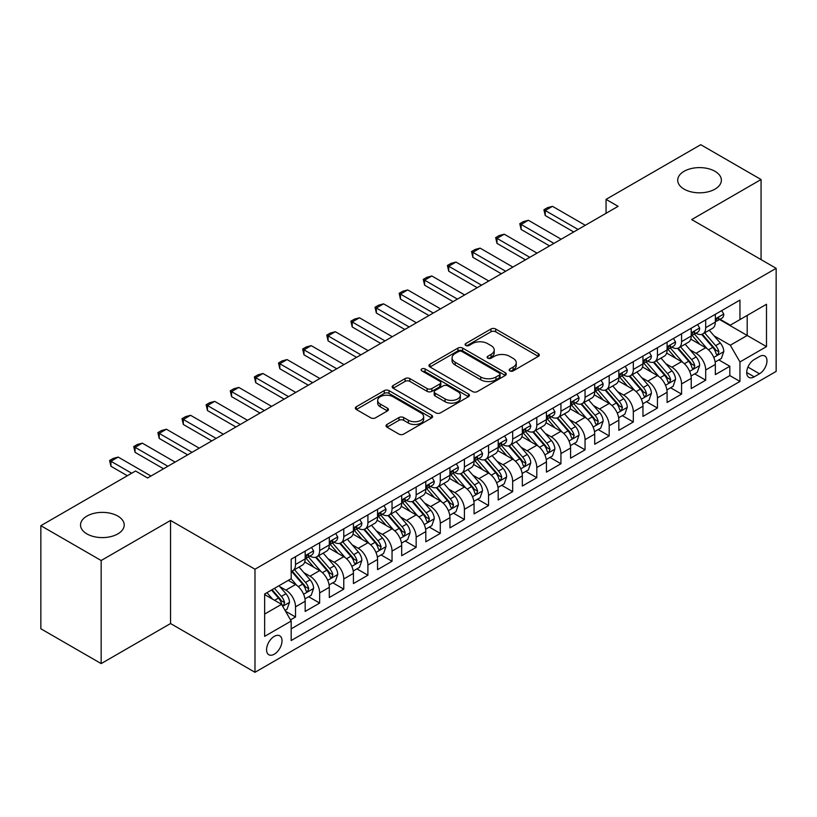 <?xml version="1.0" encoding="UTF-8"?>
<svg xmlns="http://www.w3.org/2000/svg" width="817" height="817" viewBox="0 0 817 817"><rect width="100%" height="100%" fill="white"/><g stroke="black" fill="none" stroke-linecap="round" stroke-linejoin="round"><path stroke-width="1.23" d="M509.849 370.898A2.349 1.358 0 0 0 513.158 370.898L538.321 356.365A3.35 1.93 0 0 0 539.302 354.997A3.35 1.93 0 0 0 538.321 353.628L495.694 329.016A3.35 1.93 0 0 0 490.956 329.016L465.792 343.548A2.349 1.358 0 0 0 465.108 344.508A2.349 1.358 0 0 0 465.792 345.458A2.349 1.358 0 0 0 469.111 345.458L472.369 343.579A10.713 6.189 0 0 1 487.524 343.579L491.078 345.632A10.713 6.189 0 0 1 494.214 350.003A10.713 6.189 0 0 1 491.078 354.384L487.82 356.263A2.349 1.358 0 0 0 487.136 357.223A2.349 1.358 0 0 0 487.82 358.173A2.349 1.358 0 0 0 491.14 358.173L494.387 356.294A10.713 6.189 0 0 1 509.553 356.294L513.096 358.346A10.713 6.189 0 0 1 516.242 362.728A10.713 6.189 0 0 1 513.096 367.099L509.849 368.978A2.349 1.358 0 0 0 509.154 369.938A2.349 1.358 0 0 0 509.849 370.898L509.849 368.978M117.822 516.078A21.834 12.612 0 0 0 94.016 513.342A21.834 12.612 0 0 0 80.536 524.994A21.834 12.612 0 0 0 86.939 533.909A21.834 12.612 0 0 0 110.734 536.636A21.834 12.612 0 0 0 124.215 524.994A21.834 12.612 0 0 0 117.822 516.078M714.987 171.304A21.834 12.612 0 0 0 691.182 168.568A21.834 12.612 0 0 0 677.702 180.22A21.834 12.612 0 0 0 684.105 189.135A21.834 12.612 0 0 0 707.9 191.862A21.834 12.612 0 0 0 721.38 180.22A21.834 12.612 0 0 0 714.987 171.304M274.287 654.192A10.917 6.301 120 0 0 281.426 644.572A10.917 6.301 120 0 0 279.751 635.82A10.917 6.301 120 0 0 274.287 636.361A10.917 6.301 120 0 0 267.159 645.981A10.917 6.301 120 0 0 268.824 654.734A10.917 6.301 120 0 0 274.287 654.192M386.992 424.462A3.35 1.93 0 0 0 386.012 425.831A3.35 1.93 0 0 0 386.992 427.189L398.951 434.103A3.35 1.93 0 0 0 403.69 434.103L431.631 417.967A3.35 1.93 0 0 0 432.612 416.599A3.35 1.93 0 0 0 431.631 415.23L389.004 390.618A3.35 1.93 0 0 0 384.266 390.618L356.314 406.754A3.35 1.93 0 0 0 355.334 408.122A3.35 1.93 0 0 0 356.314 409.491L370.765 417.824A3.35 1.93 0 0 0 375.503 417.824L387.462 410.92A3.35 1.93 0 0 0 388.443 409.552A3.35 1.93 0 0 0 387.462 408.183L380.293 404.047A8.956 5.178 0 0 1 377.679 400.391A8.956 5.178 0 0 1 383.204 395.612A8.956 5.178 0 0 1 392.967 396.735L421.031 412.942A8.956 5.178 0 0 1 423.655 416.599A8.956 5.178 0 0 1 418.13 421.378A8.956 5.178 0 0 1 408.367 420.255L403.69 417.558A3.35 1.93 0 0 0 398.951 417.558L386.992 424.462L386.992 427.189M170.539 520.46L101.165 560.513L40.85 525.688L40.85 628.773L101.165 663.598L170.539 623.545L254.986 672.299L254.986 569.214L170.539 520.46L170.539 623.545M761.066 259.622L761.066 179.526L691.703 219.569L776.15 268.323L254.986 569.214M761.066 179.526L700.751 144.701L606.051 199.368L606.051 213.298M40.85 525.688L135.551 471.011L147.611 477.976L618.112 206.333L606.051 199.368M472.604 391.578A3.35 1.93 0 0 0 477.342 391.578L505.284 375.442A3.35 1.93 0 0 0 506.264 374.074A3.35 1.93 0 0 0 505.284 372.705L462.657 348.093A3.35 1.93 0 0 0 457.918 348.093L429.977 364.229A3.35 1.93 0 0 0 428.996 365.597A3.35 1.93 0 0 0 429.977 366.966L472.604 391.578M422.736 371.398A2.349 1.358 0 0 1 425.116 371.735L425.116 368.947L468.458 393.968A3.35 1.93 0 0 1 469.438 395.336A3.35 1.93 0 0 1 468.458 396.705L440.516 412.84A3.35 1.93 0 0 1 435.778 412.84L393.151 388.228L393.151 385.491A3.35 1.93 0 0 0 392.16 386.86A3.35 1.93 0 0 0 393.151 388.228M393.151 385.491L405.109 378.588A3.35 1.93 0 0 1 409.838 378.588L427.128 388.565A3.35 1.93 0 0 0 431.866 388.565L439.801 383.99A3.35 1.93 0 0 0 440.782 382.622A3.35 1.93 0 0 0 439.801 381.253L421.807 370.857A2.349 1.358 0 0 1 421.112 369.907A2.349 1.358 0 0 1 422.563 368.651A2.349 1.358 0 0 1 425.116 368.947M290.515 619.889L295.519 616.998L285.511 611.218M279.812 586.616L285.868 590.119A13.644 7.884 60 0 1 295.519 606.827L305.17 601.261L305.17 611.433L319.651 603.069L308.673 596.727M303.944 572.686L310 576.189A13.644 7.884 60 0 1 319.651 592.897L329.302 587.331L329.302 597.503L343.773 589.139L332.795 582.797M328.066 558.757L334.122 562.249A13.644 7.884 60 0 1 343.773 578.967L353.424 573.401L353.424 583.563L367.905 575.209L356.927 568.867M352.198 544.827L358.255 548.319A13.644 7.884 60 0 1 367.905 565.037L377.556 559.471L377.556 569.633L392.037 561.279L381.059 554.937M376.32 530.897L382.376 534.389A13.644 7.884 60 0 1 392.037 551.107L401.688 545.542L401.688 555.703L416.159 547.349L405.181 541.007M400.453 516.967L406.509 520.46A13.644 7.884 60 0 1 416.159 537.178L425.81 531.612L425.81 541.773L440.292 533.419L429.313 527.077M424.574 503.037L430.641 506.53A13.644 7.884 60 0 1 440.292 523.248L449.942 517.682L449.942 527.843L464.413 519.489L453.435 513.147M448.707 489.107L454.763 492.6A13.644 7.884 60 0 1 464.413 509.318L474.064 503.752L474.064 513.913L488.546 505.56L477.567 499.218M472.839 475.177L478.895 478.67A13.644 7.884 60 0 1 488.546 495.388L498.196 489.822L498.196 499.984L512.668 491.63L501.699 485.288M496.961 461.248L503.017 464.74A13.644 7.884 60 0 1 512.668 481.458L522.329 475.892L522.329 486.054L536.8 477.7L525.821 471.358M521.093 447.318L527.149 450.81A13.644 7.884 60 0 1 536.8 467.528L546.45 461.952L546.45 472.124L560.932 463.77L549.953 457.428M545.215 433.388L551.281 436.881A13.644 7.884 60 0 1 560.932 453.598L570.583 448.022L570.583 458.194L585.054 449.84L574.075 443.498M569.347 419.458L575.403 422.951A13.644 7.884 60 0 1 585.054 439.669L594.705 434.093L594.705 444.264L609.186 435.91L598.207 429.568M593.479 405.528L599.535 409.021A13.644 7.884 60 0 1 609.186 425.739L618.837 420.163L618.837 430.334L633.308 421.981L622.329 415.639M617.601 391.598L623.657 395.091A13.644 7.884 60 0 1 633.308 411.809L642.959 406.233L642.959 416.404L657.44 408.051L646.461 401.709M641.733 377.668L647.789 381.161A13.644 7.884 60 0 1 657.44 397.879L667.091 392.303L667.091 402.475L681.572 394.121L670.594 387.779M665.855 363.739L671.921 367.231A13.644 7.884 60 0 1 681.572 383.949L691.223 378.373L691.223 388.545L705.694 380.191L705.694 370.019A13.644 7.884 -120 0 0 696.043 353.301L689.987 349.809M694.716 373.849L705.694 380.191M305.17 601.261A13.644 7.884 -120 0 0 295.519 584.543L288.278 580.366M329.302 587.331A13.644 7.884 -120 0 0 319.651 570.613L304.731 561.994M353.424 573.401A13.644 7.884 -120 0 0 343.773 556.683L328.853 548.064M377.556 559.471A13.644 7.884 -120 0 0 367.905 542.754L352.985 534.134M401.688 545.542A13.644 7.884 -120 0 0 392.037 528.824L377.107 520.204M425.81 531.612A13.644 7.884 -120 0 0 416.159 514.894L401.239 506.274M449.942 517.682A13.644 7.884 -120 0 0 440.292 500.964L425.371 492.345M474.064 503.752A13.644 7.884 -120 0 0 464.413 487.034L449.493 478.415M498.196 489.822A13.644 7.884 -120 0 0 488.546 473.104L473.625 464.485M522.329 475.892A13.644 7.884 -120 0 0 512.668 459.174L497.747 450.555M546.45 461.952A13.644 7.884 -120 0 0 536.8 445.245L521.879 436.625M570.583 448.022A13.644 7.884 -120 0 0 560.932 431.315L546.011 422.695M594.705 434.093A13.644 7.884 -120 0 0 585.054 417.385L570.133 408.766M618.837 420.163A13.644 7.884 -120 0 0 609.186 403.455L594.265 394.836M642.959 406.233A13.644 7.884 -120 0 0 633.308 389.525L618.387 380.906M667.091 392.303A13.644 7.884 -120 0 0 657.44 375.585L642.519 366.976M691.223 378.373A13.644 7.884 -120 0 0 681.572 361.655L666.652 353.046M759.504 356.508L754.193 359.572A10.58 6.107 120 0 0 747.279 368.896A10.58 6.107 120 0 0 748.903 377.372A10.58 6.107 120 0 0 754.193 376.841L759.504 373.777A10.58 6.107 120 0 0 766.407 364.453A10.58 6.107 120 0 0 764.794 355.977A10.58 6.107 120 0 0 759.504 356.508M254.986 672.299L776.15 371.408L776.15 268.323M264.637 614.078L281.528 604.325L291.179 621.043L291.179 640.538L739.957 381.437L739.957 361.941L730.306 345.223L714.119 335.879M291.179 621.043L264.637 636.361L264.637 594.01L291.179 578.691L291.179 559.185L739.957 300.084L739.957 319.59L766.499 304.271L766.499 346.612L739.957 361.941M309.868 556.05L310 556.122A13.644 7.884 60 0 0 316.822 556.796L326.473 551.23A13.644 7.884 -120 0 0 329.302 544.98L329.302 537.178M334 542.12L334.122 542.192A13.644 7.884 60 0 0 340.955 542.866L350.605 537.3A13.644 7.884 -120 0 0 353.424 531.05L353.424 523.248M358.132 528.191L358.255 528.262A13.644 7.884 60 0 0 365.076 528.936L374.727 523.37A13.644 7.884 -120 0 0 377.556 517.12L377.556 509.318M382.254 514.261L382.376 514.332A13.644 7.884 60 0 0 389.209 515.006L398.859 509.44A13.644 7.884 -120 0 0 401.688 503.19L401.688 495.388M406.386 500.331L406.509 500.402A13.644 7.884 60 0 0 413.331 501.076L422.981 495.51A13.644 7.884 -120 0 0 425.81 489.26L425.81 481.458M430.508 486.401L430.641 486.472A13.644 7.884 60 0 0 437.463 487.146L447.113 481.581A13.644 7.884 -120 0 0 449.942 475.331L449.942 467.528M454.64 472.471L454.763 472.543A13.644 7.884 60 0 0 461.595 473.217L471.246 467.651A13.644 7.884 -120 0 0 474.064 461.401L474.064 453.598M478.762 458.541L478.895 458.613A13.644 7.884 60 0 0 485.717 459.287L495.368 453.721A13.644 7.884 -120 0 0 498.196 447.471L498.196 439.669M502.894 444.611L503.017 444.683A13.644 7.884 60 0 0 509.849 445.357L519.5 439.791A13.644 7.884 -120 0 0 522.329 433.541L522.329 425.739M527.026 430.682L527.149 430.753A13.644 7.884 60 0 0 533.971 431.427L543.622 425.861A13.644 7.884 -120 0 0 546.45 419.611L546.45 411.809M551.148 416.752L551.281 416.823A13.644 7.884 60 0 0 558.103 417.497L567.754 411.931A13.644 7.884 -120 0 0 570.583 405.681L570.583 397.879M575.28 402.822L575.403 402.893A13.644 7.884 60 0 0 582.225 403.567L591.886 398.002A13.644 7.884 -120 0 0 594.705 391.752L594.705 383.949M599.402 388.892L599.535 388.963A13.644 7.884 60 0 0 606.357 389.638L616.008 384.072A13.644 7.884 -120 0 0 618.837 377.822L618.837 370.019M623.534 374.962L623.657 375.034A13.644 7.884 60 0 0 630.489 375.708L640.14 370.132A13.644 7.884 -120 0 0 642.959 363.892L642.959 356.089M647.667 361.032L647.789 361.104A13.644 7.884 60 0 0 654.611 361.778L664.262 356.202A13.644 7.884 -120 0 0 667.091 349.962L667.091 342.16M671.788 347.102L671.921 347.174A13.644 7.884 60 0 0 678.743 347.848L688.394 342.272A13.644 7.884 -120 0 0 691.223 336.032L691.223 328.23M291.179 628.845L729.826 375.595L729.826 366.261L715.345 374.615L715.345 364.443A13.644 7.884 -120 0 0 705.694 347.725L690.774 339.116M695.921 333.173L696.043 333.244A13.644 7.884 -120 0 0 702.865 333.918A13.644 7.884 -120 0 0 705.694 327.668L705.694 319.866M702.865 333.918L712.516 328.342A13.644 7.884 -120 0 0 715.345 322.102L715.345 314.3M295.519 556.683L295.519 564.486A13.644 7.884 60 0 1 292.69 570.736A13.644 7.884 60 0 1 291.179 571.287M292.69 570.736L302.341 565.16A13.644 7.884 -120 0 0 305.17 558.91L305.17 551.107M319.651 542.754L319.651 550.556A13.644 7.884 60 0 1 316.822 556.796M343.773 528.824L343.773 536.626A13.644 7.884 60 0 1 340.955 542.866M367.905 514.894L367.905 522.696A13.644 7.884 60 0 1 365.076 528.936M392.037 500.964L392.037 508.766A13.644 7.884 60 0 1 389.209 515.006M416.159 487.034L416.159 494.836A13.644 7.884 60 0 1 413.331 501.076M440.292 473.104L440.292 480.907A13.644 7.884 60 0 1 437.463 487.146M464.413 459.174L464.413 466.967A13.644 7.884 60 0 1 461.595 473.217M488.546 445.245L488.546 453.037A13.644 7.884 60 0 1 485.717 459.287M512.668 431.315L512.668 439.107A13.644 7.884 60 0 1 509.849 445.357M536.8 417.385L536.8 425.177A13.644 7.884 60 0 1 533.971 431.427M560.932 403.445L560.932 411.247A13.644 7.884 60 0 1 558.103 417.497M585.054 389.515L585.054 397.317A13.644 7.884 60 0 1 582.225 403.567M609.186 375.585L609.186 383.387A13.644 7.884 60 0 1 606.357 389.638M633.308 361.655L633.308 369.458A13.644 7.884 60 0 1 630.489 375.708M657.44 347.725L657.44 355.528A13.644 7.884 60 0 1 654.611 361.778M681.572 333.796L681.572 341.598A13.644 7.884 60 0 1 678.743 347.848M681.572 383.949L681.572 394.121M657.44 397.879L657.44 408.051M633.308 411.809L633.308 421.981M609.186 425.739L609.186 435.91M585.054 439.669L585.054 449.84M560.932 453.598L560.932 463.77M536.8 467.528L536.8 477.7M512.668 481.458L512.668 491.63M488.546 495.388L488.546 505.56M464.413 509.318L464.413 519.489M440.292 523.248L440.292 533.419M416.159 537.178L416.159 547.349M392.037 551.107L392.037 561.279M367.905 565.037L367.905 575.209M343.773 578.967L343.773 589.139M319.651 592.897L319.651 603.069M295.519 606.827L295.519 616.998M281.528 604.325L264.637 594.572M730.306 345.223L747.198 335.47L747.198 315.413L766.499 304.271M719.563 319.518L766.499 346.612M720.043 319.243L730.306 325.166L739.957 319.59M101.165 560.513L101.165 663.598M718.848 359.919L729.826 366.261M729.826 375.595L739.957 381.437M510.778 371.224L513.096 369.887A10.713 6.189 0 0 0 516.242 365.505L516.242 362.728M494.214 350.003L494.214 352.791A10.713 6.189 0 0 1 491.078 357.172L488.76 358.51M538.28 356.396L495.694 331.804A3.35 1.93 0 0 0 490.956 331.804L466.732 345.795M505.284 372.705L505.284 375.442L462.657 350.881A3.35 1.93 0 0 0 457.918 350.881L430.018 366.986L429.977 364.229M499.361 375.034A2.349 1.358 0 0 0 500.055 374.074A2.349 1.358 0 0 0 499.361 373.114L461.942 351.514A2.349 1.358 0 0 0 458.633 351.514L455.192 353.495A10.713 6.189 0 0 0 452.056 357.866A10.713 6.189 0 0 0 455.192 362.248L480.774 377.015A10.713 6.189 0 0 0 495.929 377.015L499.361 375.034L499.361 377.811A2.349 1.358 0 0 0 500.055 376.862L500.055 374.074M452.056 357.866L452.056 360.654A10.713 6.189 0 0 0 455.192 365.036L455.192 362.248M499.361 377.811L495.929 379.803A10.713 6.189 0 0 1 480.774 379.803L455.192 365.036M393.191 388.249L405.109 381.376L405.109 378.588M440.782 382.622L440.782 385.41A3.35 1.93 0 0 1 439.801 386.768L431.866 391.353A3.35 1.93 0 0 1 427.128 391.353L409.838 381.376A3.35 1.93 0 0 0 405.109 381.376M425.116 371.735L468.417 396.725M445.071 398.921A8.956 5.178 0 0 0 454.834 400.044A8.956 5.178 0 0 0 460.369 395.265A8.956 5.178 0 0 0 457.745 391.609L447.859 385.9A3.35 1.93 0 0 0 443.12 385.9L435.185 390.485A3.35 1.93 0 0 0 434.205 391.843A3.35 1.93 0 0 0 435.185 393.212L445.071 398.921L445.071 401.709A8.956 5.178 0 0 0 454.834 402.832A8.956 5.178 0 0 0 460.369 398.053L460.369 395.265M434.205 391.843L434.205 394.631A3.35 1.93 0 0 0 435.185 396L435.185 393.212M445.071 401.709L435.185 396M423.655 416.599L423.655 419.387A8.956 5.178 0 0 1 418.13 424.166A8.956 5.178 0 0 1 408.367 423.043L403.69 420.336A3.35 1.93 0 0 0 398.951 420.336L387.033 427.22M377.679 400.391L377.679 403.179A8.956 5.178 0 0 0 380.293 406.835L380.293 404.047M387.421 410.951L380.293 406.835M431.59 417.987L389.004 393.406A3.35 1.93 0 0 0 384.266 393.406L356.365 409.511M715.141 362.054L721.38 358.459L723.791 351.494A9.038 5.219 -120 0 0 720.267 342.997L709.248 330.242M707.042 348.614L694.44 334.02M699.863 344.365L692.55 335.899A21.671 12.51 -120 0 0 691.887 335.144M701.64 334.408L712.792 347.317A9.038 5.219 60 0 1 716.019 353.547L716.672 354.619L717.898 354.445L718.909 351.872A9.038 5.219 -120 0 0 715.682 345.642L704.663 332.887M702.293 334.194L714.272 348.073A4.606 2.655 60 0 1 715.437 349.87L718.909 351.872M721.738 310.603L723.791 314.157A9.038 5.219 60 0 1 721.922 318.16L717.336 320.805A9.038 5.219 -120 0 0 718.909 318.722L718.715 317.915M715.651 321.224L715.682 321.224A9.038 5.219 -120 0 0 717.336 320.805M717.745 318.048L718.909 318.722C718.337 317.364 717.377 317.915 716.019 320.397A9.038 5.219 60 0 1 715.345 321.684M578.058 229.465L545.245 210.52L545.245 215.535L543.918 209.755L547.533 207.661L552.486 206.333L585.299 225.288M573.718 231.967L545.245 215.535M552.486 206.333L545.245 210.52L543.918 209.755M691.019 375.983L697.248 372.389L699.658 365.424A9.038 5.219 -120 0 0 696.145 356.927L685.116 344.171M682.91 362.544L670.308 347.95M675.741 358.295L668.429 349.829A21.671 12.51 -120 0 0 667.755 349.073M677.507 348.338L688.66 361.247A9.038 5.219 60 0 1 691.887 367.476L692.54 368.549L693.766 368.375L694.777 365.802A9.038 5.219 -120 0 0 691.56 359.582L680.53 346.817M678.171 348.124L690.151 362.002A4.606 2.655 60 0 1 691.315 363.8L694.777 365.802M666.886 389.913L673.126 386.318L675.536 379.354A9.038 5.219 -120 0 0 672.013 370.857L660.994 358.101M658.778 376.474L646.186 361.88M651.609 372.225L644.296 363.759A21.671 12.51 -120 0 0 643.622 363.003M653.386 362.268L664.538 375.177A9.038 5.219 60 0 1 667.755 381.406L668.418 382.479L669.634 382.305L670.655 379.731A9.038 5.219 -120 0 0 667.428 373.512L656.408 360.746M654.039 362.054L666.018 375.932A4.606 2.655 60 0 1 667.183 377.73L670.655 379.731M642.765 403.843L648.994 400.248L651.404 393.283A9.038 5.219 -120 0 0 647.891 384.787L636.862 372.031M634.656 390.403L622.054 375.81M627.487 386.155L620.174 377.689A21.671 12.51 -120 0 0 619.5 376.933M629.253 376.198L640.405 389.106A9.038 5.219 60 0 1 643.633 395.336L644.286 396.408L645.512 396.235L646.523 393.671A9.038 5.219 -120 0 0 643.306 387.442L632.276 374.676M629.907 375.983L641.896 389.862A4.606 2.655 60 0 1 643.05 391.66L646.523 393.671M618.632 417.773L624.872 414.178L627.282 407.213A9.038 5.219 -120 0 0 623.759 398.716L612.73 385.961M610.524 404.333L597.921 389.75M603.354 400.085L596.042 391.619A21.671 12.51 -120 0 0 595.368 390.863M605.131 390.128L616.284 403.036A9.038 5.219 60 0 1 619.5 409.266L620.164 410.338L621.38 410.165L622.401 407.601A9.038 5.219 -120 0 0 619.174 401.372L608.154 388.606M605.785 389.923L617.764 403.792A4.606 2.655 60 0 1 618.929 405.589L622.401 407.601M697.616 324.533L699.658 328.087A9.038 5.219 60 0 1 697.789 332.09L693.204 334.735A9.038 5.219 -120 0 0 694.777 332.652L694.593 331.845M691.519 335.154L691.56 335.154A9.038 5.219 -120 0 0 693.204 334.735M693.613 331.978L694.777 332.652C694.215 331.293 693.245 331.845 691.887 334.327A9.038 5.219 60 0 1 691.223 335.613M553.926 243.395L521.113 224.45L521.113 229.465L519.786 223.684L523.411 221.591L528.354 220.263L561.167 239.218M549.586 245.897L521.113 229.465M528.354 220.263L521.113 224.45L519.786 223.684M673.484 338.463L675.536 342.017A9.038 5.219 60 0 1 673.668 346.02L669.082 348.665A9.038 5.219 -120 0 0 670.655 346.582L670.461 345.785M667.397 349.084L667.428 349.084A9.038 5.219 -120 0 0 669.082 348.665M669.491 345.908L670.655 346.582C670.083 345.223 669.123 345.775 667.755 348.256A9.038 5.219 60 0 1 667.091 349.543M529.804 257.324L496.991 238.38L496.991 243.395L495.664 237.614L499.279 235.521L504.232 234.203L537.045 253.147M525.464 259.826L496.991 243.395M504.232 234.203L496.991 238.38L495.664 237.614M649.362 352.393L651.404 355.946A9.038 5.219 60 0 1 649.535 359.95L644.95 362.595A9.038 5.219 -120 0 0 646.523 360.511L646.339 359.715M643.265 363.024L643.306 363.024A9.038 5.219 -120 0 0 644.95 362.595M645.359 359.837L646.523 360.511C645.961 359.153 644.991 359.705 643.633 362.186A9.038 5.219 60 0 1 642.959 363.473M505.672 271.254L472.859 252.31L472.859 257.324L471.532 251.544L475.157 249.451L480.1 248.133L512.913 267.077M501.332 273.756L472.859 257.324M480.1 248.133L472.859 252.31L471.532 251.544M625.23 366.322L627.282 369.876A9.038 5.219 60 0 1 625.403 373.88L620.828 376.525A9.038 5.219 -120 0 0 622.401 374.441L622.207 373.645M619.133 376.954L619.174 376.954A9.038 5.219 -120 0 0 620.828 376.525M621.226 373.767L622.401 374.441C621.829 373.083 620.869 373.635 619.5 376.116A9.038 5.219 60 0 1 618.837 377.403M481.55 285.184L448.737 266.24L448.737 271.254L447.41 265.474L451.025 263.38L455.968 262.063L488.78 281.007M477.199 287.686L448.737 271.254M455.968 262.063L448.737 266.24L447.41 265.474M594.5 431.703L600.74 428.108L603.15 421.143A9.038 5.219 -120 0 0 599.627 412.646L588.608 399.891M586.402 418.263L573.8 403.68M579.222 414.015L571.91 405.549A21.671 12.51 -120 0 0 571.246 404.793M580.999 404.058L592.151 416.966A9.038 5.219 60 0 1 595.379 423.196L596.032 424.268L597.258 424.094L598.269 421.531A9.038 5.219 -120 0 0 595.042 415.302L584.022 402.536M581.653 403.853L593.632 417.722A4.606 2.655 60 0 1 594.796 419.519L598.269 421.531M601.098 380.252L603.15 383.806A9.038 5.219 60 0 1 601.281 387.809L596.696 390.455A9.038 5.219 -120 0 0 598.269 388.371L598.075 387.575M595.011 390.883L595.042 390.883A9.038 5.219 -120 0 0 596.696 390.455M597.104 387.697L598.269 388.371C597.697 387.013 596.737 387.564 595.379 390.046A9.038 5.219 60 0 1 594.705 391.333M457.418 299.114L424.605 280.17L424.605 285.184L423.277 279.404L426.893 277.31L431.846 275.993L464.659 294.937M453.078 301.616L424.605 285.184M431.846 275.993L424.605 280.17L423.277 279.404M570.378 445.633L576.608 442.038L579.028 435.073A9.038 5.219 -120 0 0 575.505 426.586L564.476 413.821M562.27 432.193L549.667 417.61M555.1 427.945L547.788 419.478A21.671 12.51 -120 0 0 547.114 418.723M556.867 417.987L568.019 430.896A9.038 5.219 60 0 1 571.246 437.126L571.9 438.198L573.125 438.024L574.147 435.461A9.038 5.219 -120 0 0 570.92 429.231L559.89 416.466M557.531 417.783L569.51 431.652A4.606 2.655 60 0 1 570.674 433.449L574.147 435.461M576.976 394.182L579.028 397.736A9.038 5.219 60 0 1 577.149 401.739L572.564 404.384A9.038 5.219 -120 0 0 574.147 402.301L573.953 401.504M570.879 404.813L570.92 404.813A9.038 5.219 -120 0 0 572.564 404.384M572.972 401.627L574.147 402.301C573.575 400.943 572.605 401.494 571.246 403.976A9.038 5.219 60 0 1 570.583 405.263M433.296 313.044L400.473 294.1L400.473 299.114L399.145 293.334L402.771 291.24L407.714 289.923L440.526 308.867M428.945 315.546L400.473 299.114M407.714 289.923L400.473 294.1L399.145 293.334M546.246 459.562L552.486 455.968L554.896 449.003A9.038 5.219 -120 0 0 551.373 440.516L540.354 427.751M538.137 446.123L525.545 431.539M530.968 441.874L523.656 433.408A21.671 12.51 -120 0 0 522.982 432.653M532.745 431.917L543.897 444.826A9.038 5.219 60 0 1 547.114 451.055L547.778 452.128L548.993 451.954L550.015 449.391A9.038 5.219 -120 0 0 546.787 443.161L535.768 430.396M533.399 431.713L545.378 445.582A4.606 2.655 60 0 1 546.542 447.379L550.015 449.391M552.843 408.112L554.896 411.666A9.038 5.219 60 0 1 553.027 415.669L548.442 418.314A9.038 5.219 -120 0 0 550.015 416.231L549.821 415.434M546.757 418.743L546.787 418.743A9.038 5.219 -120 0 0 548.442 418.314M548.85 415.557L550.015 416.231C549.443 414.873 548.483 415.424 547.114 417.906A9.038 5.219 60 0 1 546.45 419.192M409.164 326.974L376.351 308.029L376.351 313.044L375.023 307.263L378.639 305.17L383.592 303.853L416.404 322.797M404.823 329.476L376.351 313.044M383.592 303.853L376.351 308.029L375.023 307.263M522.124 473.492L528.354 469.898L530.764 462.933A9.038 5.219 -120 0 0 527.251 454.446L516.221 441.68M514.016 460.053L501.413 445.469M506.846 455.804L499.534 447.338A21.671 12.51 -120 0 0 498.86 446.582M508.613 445.847L519.765 458.756A9.038 5.219 60 0 1 522.992 464.985L523.646 466.058L524.871 465.884L525.882 463.321A9.038 5.219 -120 0 0 522.666 457.091L511.636 444.325M509.277 445.643L521.256 459.511A4.606 2.655 60 0 1 522.41 461.309L525.882 463.321M528.722 422.042L530.764 425.596A9.038 5.219 60 0 1 528.895 429.599L524.31 432.244A9.038 5.219 -120 0 0 525.882 430.161L525.699 429.364M522.625 432.673L522.666 432.673A9.038 5.219 -120 0 0 524.31 432.244M524.718 429.487L525.882 430.161C525.321 428.802 524.351 429.354 522.992 431.836A9.038 5.219 60 0 1 522.329 433.122M385.032 340.903L352.219 321.959L352.219 326.974L350.891 321.193L354.517 319.1L359.46 317.782L392.272 336.727M380.691 343.416L352.219 326.974M359.46 317.782L352.219 321.959L350.891 321.193M497.992 487.432L504.232 483.827L506.642 476.862A9.038 5.219 -120 0 0 503.119 468.376L492.089 455.61M489.883 473.983L477.281 459.399M482.714 469.734L475.402 461.268A21.671 12.51 -120 0 0 474.728 460.512M484.491 459.777L495.643 472.686A9.038 5.219 60 0 1 498.86 478.915L499.524 479.988L500.739 479.814L501.761 477.251A9.038 5.219 -120 0 0 498.533 471.021L487.514 458.255M485.145 459.573L497.124 473.441A4.606 2.655 60 0 1 498.288 475.239L501.761 477.251M504.589 435.972L506.642 439.526A9.038 5.219 60 0 1 504.763 443.529L500.188 446.174A9.038 5.219 -120 0 0 501.761 444.091L501.567 443.294M498.493 446.603L498.533 446.603A9.038 5.219 -120 0 0 500.188 446.174M500.586 443.417L501.761 444.091C501.189 442.732 500.229 443.284 498.86 445.765A9.038 5.219 60 0 1 498.196 447.052M360.91 354.833L328.097 335.889L328.097 340.903L326.769 335.123L330.385 333.03L335.327 331.712L368.15 350.656M356.559 357.346L328.097 340.903M335.327 331.712L328.097 335.889L326.769 335.123M473.86 501.362L480.1 497.757L482.51 490.792A9.038 5.219 -120 0 0 478.987 482.306L467.967 469.54M465.761 487.912L453.159 473.329M458.592 483.664L451.27 475.198A21.671 12.51 -120 0 0 450.606 474.442M460.359 473.707L471.511 486.615A9.038 5.219 60 0 1 474.738 492.845L475.392 493.917L476.617 493.754L477.628 491.18A9.038 5.219 -120 0 0 474.401 484.951L463.382 472.185M461.013 473.503L473.002 487.371A4.606 2.655 60 0 1 474.156 489.169L477.628 491.18M480.457 449.912L482.51 453.455A9.038 5.219 60 0 1 480.641 457.459L476.056 460.104A9.038 5.219 -120 0 0 477.628 458.02L477.445 457.224M474.371 460.533L474.401 460.533A9.038 5.219 -120 0 0 476.056 460.104M476.464 457.346L477.628 458.02C477.057 456.662 476.097 457.214 474.738 459.695A9.038 5.219 60 0 1 474.064 460.982M336.778 368.763L303.965 349.819L303.965 354.833L302.637 349.053L306.263 346.959L311.206 345.642L344.018 364.586M332.437 371.275L303.965 354.833M311.206 345.642L303.965 349.819L302.637 349.053M449.738 515.292L455.968 511.687L458.388 504.722A9.038 5.219 -120 0 0 454.865 496.236L443.835 483.47M441.629 501.842L429.027 487.259M434.46 497.594L427.148 489.128A21.671 12.51 -120 0 0 426.474 488.372M436.237 487.637L447.379 500.555A9.038 5.219 60 0 1 450.606 506.775L451.26 507.847L452.485 507.684L453.506 505.11A9.038 5.219 -120 0 0 450.279 498.881L439.25 486.115M436.891 487.432L448.87 501.301A4.606 2.655 60 0 1 450.034 503.098L453.506 505.11M456.335 463.842L458.388 467.385A9.038 5.219 60 0 1 456.509 471.389L451.924 474.034A9.038 5.219 -120 0 0 453.506 471.95L453.312 471.154M450.238 474.463L450.279 474.463A9.038 5.219 -120 0 0 451.924 474.034M452.332 471.276L453.506 471.95C452.935 470.592 451.964 471.154 450.606 473.625A9.038 5.219 60 0 1 449.942 474.912M312.656 382.693L279.833 363.749L279.833 368.763L278.515 362.983L282.131 360.889L287.073 359.572L319.886 378.516M308.305 385.205L279.833 368.763M287.073 359.572L279.833 363.749L278.515 362.983M425.606 529.222L431.846 525.617L434.256 518.652A9.038 5.219 -120 0 0 430.733 510.165L419.713 497.4M417.497 515.772L404.905 501.189M410.328 511.524L403.016 503.058A21.671 12.51 -120 0 0 402.352 502.302M412.105 501.567L423.257 514.485A9.038 5.219 60 0 1 426.474 520.705L427.138 521.777L428.353 521.614L429.374 519.04A9.038 5.219 -120 0 0 426.147 512.81L415.128 500.045M412.759 501.362L424.738 515.231A4.606 2.655 60 0 1 425.902 517.038L429.374 519.04M432.203 477.771L434.256 481.315A9.038 5.219 60 0 1 432.387 485.318L427.802 487.963A9.038 5.219 -120 0 0 429.374 485.88L429.18 485.084M426.117 488.392L426.147 488.392A9.038 5.219 -120 0 0 427.802 487.963M428.21 485.206L429.374 485.88C428.802 484.522 427.842 485.084 426.474 487.555A9.038 5.219 60 0 1 425.81 488.842M288.524 396.623L255.711 377.679L255.711 382.693L254.383 376.913L257.998 374.819L262.951 373.502L295.764 392.446M284.183 399.135L255.711 382.693M262.951 373.502L255.711 377.679L254.383 376.913M408.081 491.701L410.124 495.245A9.038 5.219 60 0 1 408.255 499.248L403.669 501.893A9.038 5.219 -120 0 0 405.242 499.81L405.058 499.013M401.984 502.322L402.025 502.322A9.038 5.219 -120 0 0 403.669 501.893M404.078 499.136L405.242 499.81C404.681 498.452 403.71 499.013 402.352 501.485A9.038 5.219 60 0 1 401.688 502.772M264.391 410.553L231.579 391.609L231.579 396.623L230.251 390.843L233.876 388.749L238.819 387.432L271.632 406.376M260.051 413.065L231.579 396.623M238.819 387.432L231.579 391.609L230.251 390.843M383.949 505.631L386.002 509.175A9.038 5.219 60 0 1 384.133 513.178L379.548 515.823A9.038 5.219 -120 0 0 381.12 513.74L380.926 512.943M377.863 516.252L377.893 516.252A9.038 5.219 -120 0 0 379.548 515.823M379.946 513.066L381.12 513.74C380.548 512.382 379.588 512.943 378.22 515.415A9.038 5.219 60 0 1 377.556 516.701M240.269 424.483L207.457 405.538L207.457 410.553L206.129 404.772L209.744 402.679L214.687 401.361L247.51 420.306M235.929 426.995L207.457 410.553M214.687 401.361L207.457 405.538L206.129 404.772M401.484 543.152L407.714 539.547L410.124 532.582A9.038 5.219 -120 0 0 406.611 524.095L395.581 511.33M393.375 529.702L380.773 515.118M386.206 525.454L378.894 516.987A21.671 12.51 -120 0 0 378.22 516.232M387.973 515.496L399.125 528.415A9.038 5.219 60 0 1 402.352 534.645L403.006 535.707L404.231 535.543L405.242 532.97A9.038 5.219 -120 0 0 402.025 526.74L390.996 513.975M388.637 515.292L400.616 529.161A4.606 2.655 60 0 1 401.77 530.968L405.242 532.97M377.352 557.082L383.592 553.477L386.002 546.512A9.038 5.219 -120 0 0 382.479 538.025L371.459 525.26M369.243 543.632L356.641 529.048M362.074 539.383L354.762 530.917A21.671 12.51 -120 0 0 354.088 530.162M363.851 529.426L375.003 542.345A9.038 5.219 60 0 1 378.22 548.575L378.884 549.647L380.099 549.473L381.12 546.9A9.038 5.219 -120 0 0 377.893 540.67L366.874 527.905M364.505 529.222L376.484 543.091A4.606 2.655 60 0 1 377.648 544.898L381.12 546.9M353.23 571.012L359.46 567.407L361.87 560.442A9.038 5.219 -120 0 0 358.346 551.955L347.327 539.189M345.121 557.562L332.519 542.978M337.952 553.313L330.64 544.847A21.671 12.51 -120 0 0 329.966 544.091M339.719 543.356L350.871 556.275A9.038 5.219 60 0 1 354.098 562.504L354.752 563.577L355.977 563.403L356.988 560.83A9.038 5.219 -120 0 0 353.771 554.6L342.742 541.834M340.372 543.152L352.362 557.02A4.606 2.655 60 0 1 353.516 558.828L356.988 560.83M359.817 519.561L361.87 523.105A9.038 5.219 60 0 1 360.001 527.108L355.415 529.753A9.038 5.219 -120 0 0 356.988 527.67L356.804 526.873M353.73 530.182L353.771 530.182A9.038 5.219 -120 0 0 355.415 529.753M355.824 526.996L356.988 527.67C356.416 526.311 355.456 526.873 354.098 529.345A9.038 5.219 60 0 1 353.424 530.631M216.137 438.412L183.325 419.468L183.325 424.483L181.997 418.702L185.622 416.619L190.565 415.291L223.378 434.236M211.797 440.925L183.325 424.483M190.565 415.291L183.325 419.468L181.997 418.702M329.098 584.941L335.327 581.336L337.748 574.371A9.038 5.219 -120 0 0 334.224 565.885L323.195 553.119M320.989 571.491L308.387 556.908M313.82 567.243L306.508 558.777A21.671 12.51 -120 0 0 305.834 558.021M315.597 557.296L326.739 570.205A9.038 5.219 60 0 1 329.966 576.434L330.619 577.507L331.845 577.333L332.866 574.76A9.038 5.219 -120 0 0 329.639 568.53L318.61 555.764M316.25 557.082L328.23 570.95A4.606 2.655 60 0 1 329.394 572.758L332.866 574.76M335.695 533.491L337.748 537.035A9.038 5.219 60 0 1 335.869 541.038L331.283 543.683A9.038 5.219 -120 0 0 332.866 541.6L332.672 540.803M329.598 544.112L329.639 544.112A9.038 5.219 -120 0 0 331.283 543.683M331.692 540.925L332.866 541.6C332.294 540.241 331.324 540.803 329.966 543.274A9.038 5.219 60 0 1 329.302 544.561M192.015 452.342L159.203 433.398L159.203 438.412L157.875 432.632L161.49 430.549L166.433 429.221L199.246 448.165M187.665 454.855L159.203 438.412M166.433 429.221L159.203 433.398L157.875 432.632M304.966 598.871L311.206 595.266L313.616 588.301A9.038 5.219 -120 0 0 310.092 579.815L299.073 567.049M296.857 585.421L291.087 578.742M289.688 581.173L288.758 580.09M291.465 571.226L302.617 584.135A9.038 5.219 60 0 1 305.834 590.364L306.498 591.437L307.723 591.263L308.734 588.689A9.038 5.219 -120 0 0 305.507 582.46L294.488 569.694M292.118 571.012L304.098 584.88A4.606 2.655 60 0 1 305.262 586.688L308.734 588.689M311.563 547.421L313.616 550.975A9.038 5.219 60 0 1 311.747 554.968L307.161 557.613A9.038 5.219 -120 0 0 308.734 555.54L308.54 554.733M305.476 558.042L305.507 558.042A9.038 5.219 -120 0 0 307.161 557.613M307.57 554.855L308.734 555.54C308.162 554.171 307.202 554.733 305.834 557.204A9.038 5.219 60 0 1 305.17 558.491M167.883 466.272L135.071 447.328L135.071 452.342L133.743 446.562L137.358 444.479L142.311 443.151L175.124 462.095M163.543 468.784L135.071 452.342M142.311 443.151L135.071 447.328L133.743 446.562M285.021 610.381L287.073 609.196L289.484 602.231A9.038 5.219 -120 0 0 285.97 593.745L279.026 585.707M272.551 599.137L266.965 592.672M265.566 595.103L264.637 594.03M271.55 590.027L278.485 598.064A9.038 5.219 60 0 1 281.712 604.294L282.365 605.366L283.591 605.193L284.602 602.619A9.038 5.219 -120 0 0 281.385 596.39L274.441 588.352M272.102 589.7L279.976 598.81A4.606 2.655 60 0 1 281.13 600.618L284.602 602.619M131.69 473.237L110.938 461.258L110.938 466.272L109.611 460.492L113.236 458.408L118.179 457.081L150.992 476.025M127.35 475.749L110.938 466.272M118.179 457.081L110.938 461.258L109.611 460.492M285.868 590.119L295.519 584.543M310 576.189L319.651 570.613M334.122 562.249L343.773 556.683M358.255 548.319L367.905 542.754M382.376 534.389L392.037 528.824M406.509 520.46L416.159 514.894M430.641 506.53L440.292 500.964M454.763 492.6L464.413 487.034M478.895 478.67L488.546 473.104M503.017 464.74L512.668 459.174M527.149 450.81L536.8 445.245M551.281 436.881L560.932 431.315M575.403 422.951L585.054 417.385M599.535 409.021L609.186 403.455M623.657 395.091L633.308 389.525M647.789 381.161L657.44 375.585M671.921 367.231L681.572 361.655M696.043 353.301L705.694 347.725M705.694 327.668L715.345 322.102M295.519 564.486L305.17 558.91M319.651 550.556L329.302 544.98M343.773 536.626L353.424 531.05M367.905 522.696L377.556 517.12M392.037 508.766L401.688 503.19M416.159 494.836L425.81 489.26M440.292 480.907L449.942 475.331M464.413 466.967L474.064 461.401M488.546 453.037L498.196 447.471M512.668 439.107L522.329 433.541M536.8 425.177L546.45 419.611M560.932 411.247L570.583 405.681M585.054 397.317L594.705 391.752M609.186 383.387L618.837 377.822M633.308 369.458L642.959 363.892M657.44 355.528L667.091 349.962M681.572 341.598L691.223 336.032M705.694 370.019L715.345 364.443M747.933 367.099L759.504 373.777M746.718 372.521L754.193 376.841M513.096 369.887L513.096 367.099M487.82 358.173L487.82 356.263M491.078 357.172L491.078 354.384M465.792 345.458L465.792 343.548M490.956 331.804L490.956 329.016M495.694 331.804L495.694 329.016M538.321 356.365L538.321 353.628M457.918 350.881L457.918 348.093M462.657 350.881L462.657 348.093M480.774 379.803L480.774 377.015M495.929 379.803L495.929 377.015M409.838 381.376L409.838 378.588M427.128 391.353L427.128 388.565M431.866 391.353L431.866 388.565M439.801 386.768L439.801 383.99M468.458 396.705L468.458 393.968M398.951 420.336L398.951 417.558M403.69 420.336L403.69 417.558M408.367 423.043L408.367 420.255M387.462 410.92L387.462 408.183M356.314 409.491L356.314 406.754M384.266 393.406L384.266 390.618M389.004 393.406L389.004 390.618M431.631 417.967L431.631 415.23M713.762 357.417L723.729 351.667M715.682 345.642L720.267 342.997M708.482 349.809L712.792 347.317M723.729 314.055L715.345 318.896M689.64 371.347L699.607 365.597M691.56 359.582L696.145 356.927M684.35 363.739L688.66 361.247M665.508 385.277L675.475 379.527M667.428 373.512L672.013 370.857M660.218 377.668L664.538 375.177M641.386 399.207L651.343 393.457M643.306 387.442L647.891 384.787M636.096 391.598L640.405 389.106M617.254 413.136L627.221 407.387M619.174 401.372L623.759 398.716M611.964 405.528L616.284 403.036M699.607 327.985L691.223 332.825M675.475 341.915L667.091 346.755M651.343 355.844L642.959 360.685M627.221 369.774L618.837 374.615M593.122 427.066L603.089 421.317M595.042 415.302L599.627 412.646M587.842 419.458L592.151 416.966M603.089 383.704L594.705 388.545M569 440.996L578.967 435.247M570.92 429.231L575.505 426.586M563.71 433.388L568.019 430.896M578.967 397.634L570.583 402.475M544.868 454.926L554.835 449.176M546.787 443.161L551.373 440.516M539.577 447.318L543.897 444.826M554.835 411.564L546.45 416.404M520.746 468.856L530.713 463.106M522.666 457.091L527.251 454.446M515.456 461.248L519.765 458.756M530.713 425.494L522.329 430.334M496.613 482.786L506.581 477.036M498.533 471.021L503.119 468.376M491.323 475.177L495.643 472.686M506.581 439.423L498.196 444.264M472.481 496.726L482.449 490.966M474.401 484.951L478.987 482.306M467.201 489.107L471.511 486.615M482.449 453.353L474.064 458.194M448.359 510.656L458.327 504.896M450.279 498.881L454.865 496.236M443.069 503.037L447.379 500.555M458.327 467.283L449.942 472.124M424.227 524.585L434.195 518.826M426.147 512.81L430.733 510.165M418.937 516.967L423.257 514.485M434.195 481.213L425.81 486.054M410.073 495.143L401.688 499.984M385.941 509.073L377.556 513.913M400.105 538.515L410.073 532.755M402.025 526.74L406.611 524.095M394.815 530.897L399.125 528.415M375.973 552.445L385.941 546.685M377.893 540.67L382.479 538.025M370.683 544.827L375.003 542.345M351.841 566.375L361.808 560.615M353.771 554.6L358.346 551.955M346.561 558.757L350.871 556.275M361.808 523.003L353.424 527.843M327.719 580.305L337.687 574.545M329.639 568.53L334.224 565.885M322.429 572.686L326.739 570.205M337.687 536.932L329.302 541.773M303.587 594.235L313.554 588.475M305.507 582.46L310.092 579.815M298.307 586.616L302.617 584.135M313.554 550.862L305.17 555.703M282.672 606.306L289.432 602.405M281.385 596.39L285.97 593.745M274.583 600.311L278.485 598.064"/></g></svg>

